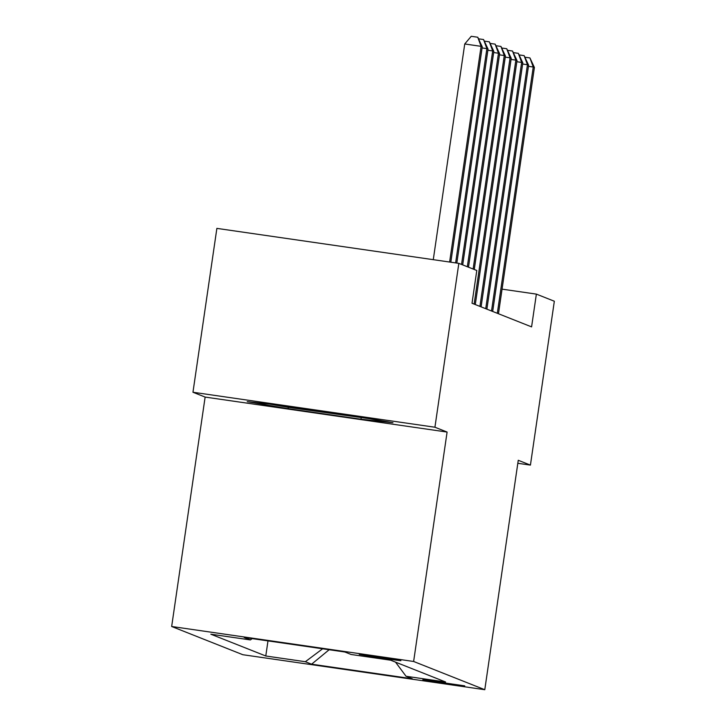 <?xml version="1.0" encoding="UTF-8"?>
<svg xmlns="http://www.w3.org/2000/svg" width="726" height="726" viewBox="0 0 726 726"><rect width="100%" height="100%" fill="white"/><g stroke="black" fill="none" stroke-linecap="round" stroke-linejoin="round"><path stroke-width="1.09" d="M464.731 685.861L422.831 679.781L464.731 685.861M171.663 626.493L242.829 654.716L484.787 689.7L413.629 661.477L171.663 626.493L205.131 397.077L447.098 432.061L434.928 427.233L192.962 392.249L205.131 397.077M192.962 392.249L216.874 228.381L458.832 263.366L434.928 427.233M458.832 263.366L476.791 270.489L472.018 303.259L531.586 326.881L536.369 294.112L502.065 289.148M359.279 654.425L381.259 658.228L400.888 660.724L378.854 656.894L359.288 654.371M252.167 638.599L250.406 639.924L210.839 634.206L265.78 655.995L267.985 640.886M250.406 639.924L244.145 637.446L344.85 652.002L351.112 654.489L390.679 660.206L445.61 681.995L406.052 676.269L412.304 678.756L311.599 664.19L305.347 661.713L265.78 655.995M517.82 463.288L530.425 465.103L554.337 301.236L536.369 294.112M530.425 465.103L518.255 460.284L484.787 689.7M447.098 432.061L413.629 661.477M305.347 661.713L322.616 648.79M395.516 662.121L406.052 676.269M311.599 664.19L329.15 649.734M247.221 401.641L288.131 408.684L360.994 419.22L392.957 422.714L352.046 415.671L279.183 405.135L247.221 401.641M361.194 417.831L360.994 419.22M288.331 407.313L288.131 408.684M449.621 262.032L481.084 46.337L482.245 46.8L450.819 262.204M433.277 259.663L464.74 43.977L481.084 46.337L477.772 37.244L482.245 46.8M464.74 43.977L471.238 36.3L477.772 37.244M455.629 262.894L486.883 48.633L488.044 49.096L456.826 263.075M478.851 38.859L483.57 39.54L486.883 48.633L482.082 47.943M483.57 39.54L488.044 49.096M461.536 264.436L492.682 50.938L493.834 51.392L462.689 264.89M484.641 41.155L489.36 41.845L492.682 50.938L487.872 50.239M489.36 41.845L493.834 51.392M467.326 266.732L498.472 53.234L499.633 53.688L468.488 267.195M490.44 43.46L495.159 44.141L498.472 53.234L493.671 52.535M495.159 44.141L499.633 53.688M473.125 269.028L504.271 55.53L505.423 55.993L474.278 269.491M496.239 45.756L500.958 46.437L504.271 55.53L499.47 54.84M500.958 46.437L505.423 55.993M280.29 405.299A43.061 0.753 -171.7 0 0 344.142 414.973A43.061 0.753 -171.7 0 0 358.408 416.769M370.487 418.848L289.311 407.486L269.6 404.092M474.132 304.103L510.06 57.826L511.222 58.289L475.294 304.557M502.029 48.052L506.748 48.733L510.06 57.826L505.26 57.136M506.748 48.733L511.222 58.289M479.931 306.399L515.859 60.131L517.021 60.585L481.093 306.862M507.828 50.348L512.547 51.038L515.859 60.131L511.059 59.432M512.547 51.038L517.021 60.585M485.73 308.695L521.649 62.427L522.811 62.881L486.883 309.158M513.618 52.653L518.337 53.334L521.649 62.427L516.848 61.728M518.337 53.334L522.811 62.881M491.52 311L527.448 64.723L528.61 65.186L492.682 311.454M519.417 54.949L524.136 55.63L527.448 64.723L522.647 64.033M524.136 55.63L528.61 65.186M497.319 313.296L533.247 67.019L534.4 67.482L498.472 313.75M525.216 57.245L529.935 57.926L533.247 67.019L528.437 66.329M529.935 57.926L534.4 67.482"/></g></svg>
